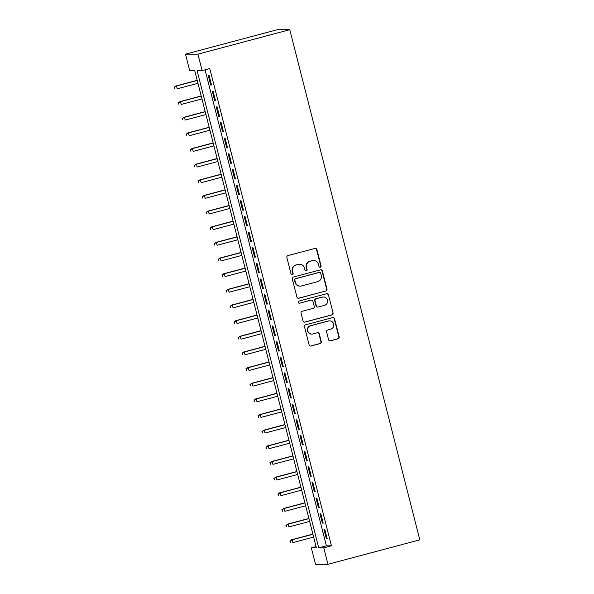 <?xml version="1.0" encoding="UTF-8"?>
<svg xmlns="http://www.w3.org/2000/svg" width="594" height="594" viewBox="0 0 594 594"><rect width="100%" height="100%" fill="white"/><g stroke="black" fill="none" stroke-linecap="round" stroke-linejoin="round"><path stroke-width="0.89" d="M320.285 267.218A1.114 1.084 90 0 0 321.064 265.867L316.906 249.547A1.589 1.552 90 0 0 315.013 248.411L287.964 255.613A1.589 1.552 90 0 0 286.857 257.551L291.015 273.871A1.114 1.084 90 0 0 292.345 274.666A1.114 1.084 90 0 0 293.117 273.307L292.582 271.198A5.079 4.967 90 0 1 296.139 265.006L298.388 264.404A5.079 4.967 90 0 1 304.447 268.035L304.989 270.151A1.114 1.084 90 0 0 306.311 270.946A1.114 1.084 90 0 0 307.091 269.587L306.556 267.478A5.079 4.967 90 0 1 310.105 261.278L312.362 260.677A5.079 4.967 90 0 1 318.421 264.315L318.963 266.424A1.114 1.084 90 0 0 320.285 267.218M319.847 267.241A1.114 1.084 90 0 0 320.73 265.867L316.565 249.547A1.589 1.552 90 0 0 315.236 248.366M291.899 274.688A1.114 1.084 90 0 0 292.783 273.307L292.582 271.198M305.873 270.968A1.114 1.084 90 0 0 306.756 269.587L306.556 267.478M328.571 339.686A1.589 1.552 90 0 0 330.464 340.822L338.053 338.803A1.589 1.552 90 0 0 339.159 336.865L334.541 318.74A1.589 1.552 90 0 0 332.647 317.604L305.606 324.814A1.589 1.552 90 0 0 304.492 326.745L309.118 344.869A1.589 1.552 90 0 0 311.011 346.005L320.173 343.562A1.589 1.552 90 0 0 321.287 341.632L319.305 333.873A1.589 1.552 90 0 0 317.411 332.737L312.867 333.947A4.247 4.151 90 0 1 307.699 330.375A4.247 4.151 90 0 1 310.773 325.727L328.579 320.99A4.247 4.151 90 0 1 333.746 324.554A4.247 4.151 90 0 1 330.672 329.202L327.702 329.997A1.589 1.552 90 0 0 326.596 331.935L328.571 339.686M205.056 69.817L326.388 545.827L331.43 545.827L323.782 547.868L327.97 564.3L419.802 539.835L289.775 29.7L277.331 29.7L185.499 54.165L189.686 70.597L194.728 70.597L316.379 547.868L311.338 547.868L315.525 564.3L327.97 564.3M331.43 545.827L209.779 68.555L202.123 70.597L197.936 54.165L289.775 29.7M325.876 291.03A1.589 1.552 90 0 0 326.99 289.1L322.364 270.975A1.589 1.552 90 0 0 320.47 269.839L293.429 277.042A1.589 1.552 90 0 0 292.315 278.98L296.941 297.104A1.589 1.552 90 0 0 298.834 298.24L325.542 291.03A1.589 1.552 90 0 0 326.648 289.1L322.03 270.975A1.589 1.552 90 0 0 320.693 269.795M328.452 294.854L333.078 312.979A1.589 1.552 90 0 1 331.964 314.917L304.922 322.126A1.589 1.552 90 0 1 303.029 320.99L301.047 313.231A1.589 1.552 90 0 1 302.16 311.293L313.127 308.375A1.589 1.552 90 0 0 314.241 306.437L312.927 301.292A1.589 1.552 90 0 0 311.033 300.156L299.614 303.2A1.114 1.084 90 0 1 298.262 302.264A1.114 1.084 90 0 1 299.064 301.047L326.559 293.718A1.589 1.552 90 0 1 328.452 294.854L333.078 312.979M211.531 84.987L209.133 75.601L208.294 75.601L210.684 84.987L211.531 84.987M215.518 100.638L213.12 91.246L212.281 91.246L214.679 100.638L215.518 100.638M219.505 116.283L217.114 106.898L216.268 106.898L218.666 116.283L219.505 116.283M223.493 131.935L221.102 122.542L220.263 122.542L222.653 131.935L223.493 131.935M227.48 147.579L225.089 138.194L224.25 138.194L226.641 147.579L227.48 147.579M231.467 163.231L229.076 153.839L228.237 153.839L230.628 163.231L231.467 163.231M235.462 178.876L233.063 169.49L232.224 169.49L234.615 178.876L235.462 178.876M239.449 194.528L237.058 185.135L236.212 185.135L238.61 194.528L239.449 194.528M243.436 210.172L241.045 200.787L240.206 200.787L242.597 210.172L243.436 210.172M247.423 225.824L245.032 216.431L244.193 216.431L246.584 225.824L247.423 225.824M251.411 241.468L249.02 232.083L248.181 232.083L250.571 241.468L251.411 241.468M255.405 257.12L253.007 247.728L252.168 247.728L254.559 257.12L255.405 257.12M259.392 272.765L257.002 263.38L256.155 263.38L258.553 272.765L259.392 272.765M263.38 288.417L260.989 279.024L260.15 279.024L262.541 288.417L263.38 288.417M267.367 304.061L264.976 294.676L264.137 294.676L266.528 304.061L267.367 304.061M271.354 319.713L268.963 310.32L268.124 310.32L270.515 319.713L271.354 319.713M275.349 335.358L272.95 325.972L272.111 325.972L274.502 335.358L275.349 335.358M279.336 351.009L276.945 341.617L276.099 341.617L278.497 351.009L279.336 351.009M283.323 366.654L280.932 357.269L280.093 357.269L282.484 366.654L283.323 366.654M287.31 382.306L284.92 372.913L284.081 372.913L286.471 382.306L287.31 382.306M291.298 397.95L288.907 388.565L288.068 388.565L290.459 397.95L291.298 397.95M295.292 413.602L292.894 404.21L292.055 404.21L294.446 413.602L295.292 413.602M299.279 429.247L296.889 419.861L296.042 419.861L298.44 429.247L299.279 429.247M303.267 444.899L300.876 435.506L300.037 435.506L302.428 444.899L303.267 444.899M307.254 460.543L304.863 451.158L304.024 451.158L306.415 460.543L307.254 460.543M311.241 476.195L308.85 466.802L308.011 466.802L310.402 476.195L311.241 476.195M315.236 491.839L312.838 482.454L311.999 482.454L314.389 491.847L315.236 491.839M319.223 507.491L316.832 498.099L315.986 498.106L318.384 507.491L319.223 507.491M323.21 523.143L320.819 513.751L319.98 513.751L322.371 523.143L323.21 523.143M323.968 529.403L326.358 538.788L327.197 538.788L324.807 529.403L323.968 529.403M316.06 546.614L311.338 547.868M202.123 70.597L197.082 70.597L318.733 547.868L323.782 547.868M197.936 54.165L185.499 54.165M326.388 545.827L318.733 547.868M210.684 84.987L211.471 84.779M214.679 100.638L215.466 100.431M218.666 116.283L219.453 116.075M222.653 131.935L223.441 131.727M226.641 147.579L227.428 147.371M230.628 163.231L231.415 163.023M234.615 178.876L235.41 178.668M238.61 194.528L239.397 194.32M242.597 210.172L243.384 209.964M246.584 225.824L247.371 225.616M250.571 241.468L251.359 241.261M254.559 257.12L255.346 256.912M258.553 272.765L259.34 272.557M262.541 288.417L263.328 288.209M266.528 304.061L267.315 303.853M270.515 319.713L271.302 319.505M274.502 335.358L275.289 335.15M278.497 351.009L279.284 350.802M282.484 366.654L283.271 366.446M286.471 382.306L287.258 382.098M290.459 397.95L291.246 397.742M294.446 413.602L295.233 413.394M298.44 429.247L299.228 429.039M302.428 444.899L303.215 444.691M306.415 460.543L307.202 460.335M310.402 476.195L311.189 475.987M314.389 491.847L315.176 491.632M318.384 507.491L319.171 507.283M322.371 523.143L323.158 522.928M326.358 538.788L327.146 538.58M313.617 260.514L313.276 260.514A5.079 4.967 90 0 0 312.028 260.677L312.362 260.677M306.214 267.478A5.079 4.967 90 0 1 309.771 261.278L312.028 260.677M299.643 264.241L299.309 264.241A5.079 4.967 90 0 0 298.054 264.404L298.388 264.404M292.248 271.198A5.079 4.967 90 0 1 295.797 265.006L298.054 264.404M298.27 298.277A1.589 1.552 90 0 0 298.492 298.24L325.542 291.03M320.693 273.225A1.114 1.084 90 0 0 319.372 272.431L295.626 278.749A1.114 1.084 90 0 0 294.854 280.108L295.418 282.336A5.079 4.967 90 0 0 301.477 285.966L317.708 281.645A5.079 4.967 90 0 0 321.265 275.453L320.693 273.225M319.639 272.394L319.305 272.394A1.114 1.084 90 0 0 319.03 272.431L319.372 272.431M300.23 286.13L299.888 286.13A5.079 4.967 90 0 1 295.084 282.336L294.513 280.108A1.114 1.084 90 0 1 295.292 278.749L319.03 272.431M304.358 322.163A1.589 1.552 90 0 0 304.581 322.126L331.63 314.917A1.589 1.552 90 0 0 332.737 312.979M311.427 300.104L311.085 300.104A1.589 1.552 90 0 0 310.699 300.156L299.614 303.2M324.51 305.338A4.247 4.151 90 0 0 323.463 296.985A4.247 4.151 90 0 0 322.416 297.126L316.142 298.797A1.589 1.552 90 0 0 315.028 300.727L316.342 305.873A1.589 1.552 90 0 0 318.236 307.009L324.51 305.338M323.463 296.985L323.121 296.985A4.247 4.151 90 0 0 322.074 297.126L322.416 297.126M317.842 307.061L317.508 307.061A1.589 1.552 90 0 1 316.008 305.873L314.694 300.727A1.589 1.552 90 0 1 315.808 298.797L322.074 297.126M328.118 294.854A1.589 1.552 90 0 0 326.782 293.681M329.625 320.849L329.284 320.849A4.247 4.151 90 0 0 328.237 320.99L328.579 320.99M311.82 334.088L311.486 334.088A4.247 4.151 90 0 1 310.439 325.727L328.237 320.99M310.447 346.05A1.589 1.552 90 0 0 310.669 346.005L319.839 343.562A1.589 1.552 90 0 0 320.946 341.632L318.971 333.873A1.589 1.552 90 0 0 317.634 332.692M329.908 340.867A1.589 1.552 90 0 0 330.13 340.822L337.719 338.803A1.589 1.552 90 0 0 338.825 336.865L334.207 318.74A1.589 1.552 90 0 0 332.87 317.567M174.198 87.14L174.933 88.706L174.198 87.14L176.5 85.981L177.212 88.796L197.958 83.271M174.532 87.14L176.5 85.981L197.238 80.457M175.891 85.981L197.201 80.309M178.185 102.784L178.92 104.351L178.185 102.784L180.487 101.633L181.207 104.447L201.945 98.923M178.519 102.784L180.487 101.633L201.225 96.102M179.878 101.633L201.188 95.953M182.172 118.436L182.907 120.003L182.172 118.436L184.474 117.278L185.194 120.092L205.932 114.568M182.507 118.436L184.474 117.278L205.22 111.754M183.873 117.278L205.175 111.605M186.16 134.081L186.895 135.647L186.16 134.081L188.461 132.93L189.182 135.744L209.927 130.22M186.501 134.081L188.461 132.93L209.207 127.398M187.86 132.93L209.17 127.25M190.154 149.733L190.889 151.299L190.154 149.733L192.449 148.574L193.169 151.388L213.914 145.864M190.488 149.733L192.449 148.574L213.194 143.05M191.847 148.574L213.157 142.902M194.141 165.377L194.877 166.944L194.141 165.377L196.443 164.226L197.156 167.04L217.901 161.516M194.476 165.377L196.443 164.226L217.181 158.695M195.834 164.226L217.144 158.546M198.129 181.029L198.864 182.596L198.129 181.029L200.43 179.871L201.143 182.685L221.889 177.161M198.463 181.029L200.43 179.871L221.168 174.346M199.822 179.871L221.131 174.198M202.116 196.673L202.851 198.24L202.116 196.673L204.418 195.523L205.138 198.337L225.876 192.812M202.45 196.673L204.418 195.523L225.163 189.991M203.809 195.523L225.119 189.842M206.103 212.325L206.838 213.892L206.103 212.325L208.405 211.167L209.125 213.981L229.871 208.457M206.445 212.325L208.405 211.167L229.15 205.643M207.803 211.167L229.113 205.494M210.09 227.97L210.825 229.536L210.09 227.97L212.392 226.819L213.112 229.633L233.858 224.109M210.432 227.97L212.392 226.819L233.138 221.287M211.791 226.819L233.1 221.139M214.085 243.622L214.82 245.188L214.085 243.622L216.387 242.463L217.1 245.277L237.845 239.753M214.419 243.622L216.387 242.463L237.125 236.939M215.778 242.463L237.088 236.791M218.072 259.266L218.807 260.833L218.072 259.266L220.374 258.115L221.087 260.929L241.832 255.405M218.406 259.266L220.374 258.115L241.112 252.584M219.765 258.115L241.075 252.435M222.059 274.918L222.795 276.485L222.059 274.918L224.361 273.76L225.081 276.581L245.819 271.05M222.394 274.918L224.361 273.76L245.107 268.236M223.752 273.76L245.062 268.087M226.047 290.563L226.782 292.129L226.047 290.563L228.348 289.412L229.069 292.226L249.814 286.702M226.388 290.563L228.348 289.412L249.094 283.88M227.747 289.412L249.057 283.732M230.034 306.214L230.769 307.781L230.034 306.214L232.336 305.056L233.056 307.878L253.801 302.346M230.375 306.214L232.336 305.056L253.081 299.532M231.734 305.056L253.044 299.383M234.029 321.859L234.764 323.426L234.029 321.859L236.33 320.708L237.043 323.522L257.789 317.998M234.363 321.859L236.33 320.708L257.068 315.176M235.721 320.708L257.031 315.028M238.016 337.511L238.751 339.077L238.016 337.511L240.318 336.353L241.03 339.174L261.776 333.642M238.35 337.511L240.318 336.353L261.056 330.828M239.709 336.353L261.018 330.68M242.003 353.155L242.738 354.722L242.003 353.155L244.305 352.004L245.025 354.818L265.763 349.294M242.337 353.155L244.305 352.004L265.05 346.473M243.696 352.004L265.006 346.324M245.99 368.807L246.725 370.374L245.99 368.807L248.292 367.649L249.012 370.47L269.758 364.939M246.332 368.807L248.292 367.649L269.037 362.125M247.691 367.649L269 361.976M249.977 384.452L250.713 386.018L249.977 384.452L252.279 383.301L252.999 386.115L273.745 380.591M250.319 384.452L252.279 383.301L273.025 377.769M251.678 383.301L272.988 377.621M253.972 400.104L254.707 401.67L253.972 400.104L256.274 398.945L256.987 401.767L277.732 396.235M254.306 400.104L256.274 398.945L277.012 393.421M255.665 398.945L276.975 393.273M257.959 415.748L258.694 417.315L257.959 415.748L260.261 414.597L260.974 417.411L281.719 411.887M258.293 415.748L260.261 414.597L280.999 409.066M259.652 414.597L280.962 408.917M261.947 431.4L262.682 432.967L261.947 431.4L264.248 430.242L264.969 433.063L285.707 427.531M262.281 431.4L264.248 430.242L284.994 424.717M263.639 430.242L284.949 424.569M265.934 447.044L266.669 448.611L265.934 447.044L268.236 445.894L268.956 448.708L289.694 443.183M266.275 447.044L268.236 445.894L288.981 440.362M267.634 445.894L288.944 440.213M269.921 462.696L270.656 464.263L269.921 462.696L272.223 461.538L272.943 464.36L293.688 458.828M270.263 462.696L272.223 461.538L292.968 456.014M271.621 461.538L292.931 455.865M273.916 478.341L274.651 479.907L273.916 478.341L276.217 477.19L276.93 480.004L297.676 474.48M274.25 478.341L276.217 477.19L296.955 471.658M275.609 477.19L296.918 471.51M277.903 493.993L278.638 495.559L277.903 493.993L280.205 492.834L280.917 495.656L301.663 490.124M278.237 493.993L280.205 492.834L300.943 487.31M279.596 492.834L300.906 487.162M281.89 509.637L282.625 511.204L281.89 509.637L284.192 508.486L284.912 511.3L305.65 505.776M282.224 509.637L284.192 508.486L304.937 502.955M283.583 508.486L304.893 502.806M285.877 525.289L286.612 526.856L285.877 525.289L288.179 524.131L288.899 526.952L309.637 521.421M286.219 525.289L288.179 524.131L308.925 518.607M287.578 524.131L308.887 518.458M289.865 540.934L290.6 542.5L289.865 540.934L292.166 539.783L292.887 542.597L313.632 537.073M290.206 540.934L292.166 539.783L312.912 534.258M291.565 539.783L312.875 534.103"/></g></svg>

